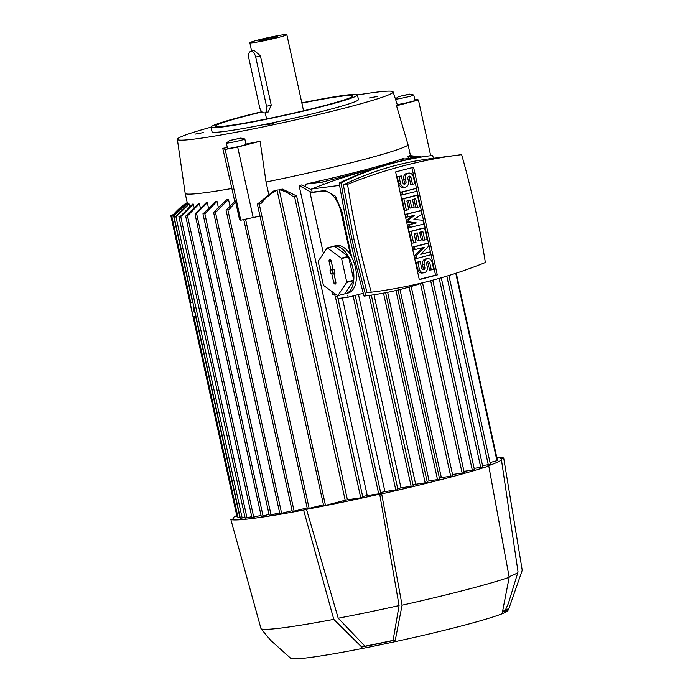 <?xml version="1.0" encoding="UTF-8"?>
<svg xmlns="http://www.w3.org/2000/svg" width="693" height="693" viewBox="0 0 693 693"><rect width="100%" height="100%" fill="white"/><g stroke="black" fill="none" stroke-linecap="round" stroke-linejoin="round"><path stroke-width="1.04" d="M301.819 102.867A74.957 4.34 167.6 0 1 357.432 94.941A74.957 4.34 167.6 0 1 325.363 105.691A74.957 4.34 167.6 0 1 250.372 122.384A74.957 4.34 167.6 0 1 211.018 127.131A74.957 4.34 167.6 0 1 243.087 116.372A74.957 4.34 167.6 0 1 261.815 111.72M357.432 94.941L358.446 99.549A74.957 4.34 167.6 0 1 326.377 110.308A74.957 4.34 167.6 0 1 251.386 127.001A74.957 4.34 167.6 0 1 212.032 131.748L211.018 127.131M301.879 103.144A70.227 4.063 167.6 0 1 352.815 95.955A70.227 4.063 167.6 0 1 322.765 106.029A70.227 4.063 167.6 0 1 252.512 121.673A70.227 4.063 167.6 0 1 215.644 126.109A70.227 4.063 167.6 0 1 245.686 116.034A70.227 4.063 167.6 0 1 262.058 111.954M278.716 37.37A18.936 1.091 167.6 0 1 259.771 41.589A18.936 1.091 167.6 0 1 249.835 42.784A18.936 1.091 167.6 0 1 257.935 40.064A18.936 1.091 167.6 0 1 276.879 35.845A18.936 1.091 167.6 0 1 286.824 34.65A18.936 1.091 167.6 0 1 278.716 37.37M254.27 50.511L260.412 55.873L271.232 105.102L268.252 111.937M255.708 57.095A6.315 3.474 -104.6 0 0 250.892 51.386A6.315 3.474 -104.6 0 0 250.658 51.429A6.315 3.474 -104.6 0 0 248.778 57.995L259.606 107.233A6.315 3.474 -104.6 0 0 264.423 112.933A6.315 3.474 -104.6 0 0 264.657 112.89A6.315 3.474 -104.6 0 0 266.536 106.332L255.708 57.095L260.412 55.873M263.045 39.406A9.624 0.554 167.6 0 1 272.817 37.231A9.624 0.554 167.6 0 1 277.728 36.668A9.624 0.554 167.6 0 1 273.605 38.028A9.624 0.554 167.6 0 1 264.12 40.151A9.624 0.554 167.6 0 1 258.931 40.8A9.624 0.554 167.6 0 1 263.045 39.406M369.412 97.956L377.416 96.457L369.412 97.956M195.305 134.087L203.309 132.588L195.305 134.087M265.731 124.948L273.735 123.441L265.731 124.948M357.441 94.967A110.464 6.393 167.6 0 1 393.113 91.892A110.464 6.393 167.6 0 1 345.859 107.779A110.464 6.393 167.6 0 1 235.048 132.432A110.464 6.393 167.6 0 1 177.347 139.328A110.464 6.393 167.6 0 1 211.027 127.157M410.438 155.544L408.125 145.028L396.543 105.752A111.79 6.462 -12.4 0 0 397.288 104.686L393.113 91.892M408.125 145.028L408.125 145.028A114.406 6.618 167.6 0 1 359.702 160.585A114.406 6.618 167.6 0 1 266.043 182.008L268.702 194.118M395.512 99.16A9.468 0.546 -12.4 0 0 405.622 97.375A9.468 0.546 -12.4 0 0 413.782 95.019A9.468 0.546 -12.4 0 0 413.756 94.993A9.468 0.546 -12.4 0 0 413.695 94.976A9.468 0.546 -12.4 0 0 413.591 94.958M409.754 94.109L398.562 96.613L409.754 94.109L413.695 94.976M349.722 173.77A114.406 6.618 -12.4 0 0 360.958 170.911L360.94 170.833A114.406 6.618 -12.4 0 0 361.893 170.582A114.406 6.618 -12.4 0 0 362.846 170.331L363.011 170.391A114.406 6.618 -12.4 0 0 373.198 167.654L373.18 167.576A114.406 6.618 -12.4 0 0 374.913 167.108L375.078 167.16A114.674 6.635 -12.4 0 1 373.345 167.637L373.18 167.576M375.043 167.152A114.406 6.618 -12.4 0 0 384.208 164.562L384.191 164.484A114.406 6.618 -12.4 0 0 385.732 164.042L385.897 164.094A114.674 6.635 -12.4 0 1 384.355 164.544L384.191 164.484M385.862 164.085A114.406 6.618 -12.4 0 0 393.875 161.642L393.858 161.564A114.406 6.618 -12.4 0 0 395.175 161.148L395.356 161.2A114.674 6.635 -12.4 0 1 394.031 161.625L393.858 161.573M395.305 161.192A114.406 6.618 -12.4 0 0 400.641 159.407L418.416 157.502M402.027 159.225L401.949 158.853A114.406 6.618 -12.4 0 0 402.997 158.472L404.443 158.905M408.42 158.394L407.986 156.41A114.406 6.618 -12.4 0 0 408.662 156.072L413.799 157.692M409.156 156.185L409.078 155.847A114.406 6.618 -12.4 0 0 409.598 155.544L421.604 156.982M234.684 201.299L231.869 188.496A114.406 6.618 167.6 0 1 185.17 193.304L187.37 203.3A114.406 6.618 -12.4 0 0 187.396 203.378L187.682 204.678M189.198 204.037L176.602 216.259L174.064 216.788L176.039 216.242L188.765 203.976A114.406 6.618 -12.4 0 0 189.198 204.037L189.665 206.185M193.312 204.097L181.358 216.155L178.898 216.666L180.535 216.199L192.567 204.123A114.406 6.618 -12.4 0 0 193.312 204.097L193.979 207.129M199.411 203.638L187.786 215.61L185.845 216.034L198.38 203.733A114.406 6.618 -12.4 0 0 199.411 203.638L200.277 207.579M207.32 202.711L195.14 214.743L195.253 213.678L206.02 202.876A114.406 6.618 -12.4 0 0 206.67 202.798A114.406 6.618 -12.4 0 0 207.32 202.711L208.394 207.571M216.996 201.316L205.345 213.297L203.162 213.782L215.436 201.559A114.406 6.618 -12.4 0 0 216.996 201.316L218.269 207.086M228.508 199.454L216.467 211.538L213.739 212.162L226.654 199.766A114.406 6.618 -12.4 0 0 228.508 199.454L229.963 206.107M185.17 193.304A114.406 6.618 167.6 0 1 185.17 193.286L177.347 139.328M195.14 214.743L261.244 516.32L269.066 514.423M171.275 215.22L173.276 214.7A130.977 7.58 -12.4 0 0 173.259 214.717A130.977 7.58 -12.4 0 0 173.137 214.908L171.275 215.22M237.864 516.857L237.075 516.969L170.764 215.393M187.24 202.711L173.137 214.908M187.396 203.378L173.735 215.878L171.777 216.259L173.484 215.774L187.353 203.222M240.159 517.42L238.08 517.836L193.806 316.45M192.801 302.009L190.081 302.694L192.871 302.33M244.993 517.299L240.367 518.364L174.064 216.788M251.741 516.666L245.201 518.243L178.898 216.666M261.036 515.375L251.949 517.61L185.646 216.034M279.634 512.794L269.265 515.367L202.962 213.791M292.117 510.68L279.842 513.738L213.539 212.162M273.926 190.852A114.406 6.618 -12.4 0 0 277.044 190.211L345.209 500.251L325.476 505.388L323.674 505.725L257.372 204.149L273.926 190.852M362.716 497.557L347.41 499.792A114.406 6.618 167.6 0 1 345.209 500.251M347.41 499.792L279.236 189.752A114.406 6.618 -12.4 0 0 282.389 189.094L296.613 195.972L293.139 196.656A130.977 7.58 -12.4 0 0 296.032 196.032M380.665 493.563L367.247 495.556A114.406 6.618 167.6 0 1 362.699 496.543M367.247 495.556L299.081 185.516A114.406 6.618 -12.4 0 0 301.853 184.91L311.755 189.943M397.747 489.682L384.927 491.597A114.406 6.618 167.6 0 1 380.648 492.567M384.927 491.597L342.351 297.964M305.578 186.261L305.137 184.26A114.406 6.618 -12.4 0 0 316.779 181.635L316.762 181.557A114.406 6.618 -12.4 0 0 319.265 180.986L319.438 181.038A114.406 6.618 -12.4 0 0 332.831 177.884L332.813 177.806A114.406 6.618 -12.4 0 0 335.1 177.261L335.265 177.321A114.674 6.635 -12.4 0 1 332.986 177.867L332.813 177.806M335.239 177.313A114.406 6.618 -12.4 0 0 347.514 174.315L347.496 174.238A114.406 6.618 -12.4 0 0 349.593 173.718L349.757 173.778A114.674 6.635 -12.4 0 1 347.661 174.298L347.496 174.238M361.105 170.894A114.674 6.635 -12.4 0 0 362.058 170.643A114.674 6.635 -12.4 0 0 363.011 170.391M226.524 209.875L235.187 200.866L235.646 201.949L229.305 209.321L226.524 209.875M235.646 201.949L239.544 219.672L240.748 220.218L259.996 216.095M307.155 507.891L292.325 511.625L226.022 210.048M323.466 504.781L307.363 508.835L243.78 219.638M316.779 181.635L316.944 181.609A114.674 6.635 -12.4 0 0 319.438 181.038M323.371 184.442L322.825 181.964L305.137 184.26M322.825 181.964L374.922 168.408M413.349 158.402L418.329 157.103M363.297 293.269L348.163 297.21L337.985 298.527M348.163 297.21L347.73 295.261M413.097 486.027L400.978 487.846A114.406 6.618 167.6 0 1 397.713 488.626M400.978 487.846L358.472 294.525M427.148 482.536L415.661 484.277A114.406 6.618 167.6 0 1 413.054 484.927M415.661 484.277L373.995 294.75M452.65 475.9L441.346 477.616L399.991 289.527M441.346 477.616A114.406 6.618 167.6 0 1 439.414 478.144M474.255 469.767L463.989 471.353M464.102 472.747L452.538 474.506M439.466 479.279L429.106 480.873A114.406 6.618 167.6 0 1 427.096 481.392M429.106 480.873L387.647 292.316M227.261 209.684A130.977 7.58 -12.4 0 0 229.305 209.321M214.7 211.824A130.977 7.58 -12.4 0 0 216.467 211.53M203.811 213.531A130.977 7.58 -12.4 0 0 205.345 213.297M180.535 216.199A130.977 7.58 -12.4 0 0 181.358 216.155M186.72 215.722A130.977 7.58 -12.4 0 0 187.786 215.61M176.039 216.242A130.977 7.58 -12.4 0 0 176.602 216.259M277.469 189.977C271.223 193.208 265.74 197.704 261.027 203.473M258.437 203.829A130.977 7.58 -12.4 0 0 261.183 203.283L257.372 204.149M420.85 157.103L409.078 155.847M497.279 460.585L490.029 462.56M293.295 196.777C288.505 192.983 283.714 190.618 278.907 189.683M482.675 467.013L474.142 468.373M402.832 159.121L401.949 158.853M311.408 192.394L299.081 185.516M490.228 464.371L482.562 465.609M412.552 157.857L407.986 156.41M335.325 296.864L337.898 296.543A645.737 537.846 -97.4 0 1 335.325 296.864A770.434 641.709 -97.4 0 1 334.52 294.023M335.213 293.936L332.389 294.3L331.748 291.398M323.406 253.465L310.057 192.749L323.051 191.069A23.675 13.028 75.4 0 1 341.112 212.456L350.433 254.859A24.463 13.462 -104.6 0 1 355.457 267.567A24.463 13.462 -104.6 0 1 348.198 292.983L345.642 293.65A24.463 13.462 75.4 0 1 344.863 293.806L337.846 295.634L346.691 282.432A24.463 13.462 -104.6 0 0 346.734 281.999L341.588 258.567A24.463 13.462 -104.6 0 0 341.363 258.168L327.365 247.938A24.463 13.462 -104.6 0 0 327.096 247.973L318.243 261.174A24.463 13.462 -104.6 0 0 318.2 261.599L323.354 285.04A24.463 13.462 -104.6 0 0 323.579 285.429L337.578 295.668A24.463 13.462 -104.6 0 0 337.846 295.634M339.605 185.386L311.607 189.016A770.434 641.709 -97.4 0 0 312.119 192.212L310.057 192.749M311.607 189.016A645.737 537.846 -97.4 0 1 372.739 169.144M312.119 192.212L325.112 190.532L335.429 196.188L342.177 212.179A770.434 641.709 82.6 0 0 347.843 239.986A770.434 641.709 82.6 0 0 351.836 257.363M341.588 258.567L348.596 256.739A24.463 13.462 75.4 0 1 352.902 268.234A24.463 13.462 75.4 0 1 353.751 280.171L346.734 281.999M346.691 282.432L353.707 280.604A24.463 13.462 75.4 0 1 345.642 293.65M332.562 246.543A24.463 13.462 75.4 0 1 333.324 246.301A24.463 13.462 75.4 0 1 334.104 246.145L327.096 247.973M327.365 247.938L334.373 246.11A24.463 13.462 75.4 0 1 348.371 256.341L341.363 258.168M333.324 246.301L335.871 245.643A24.463 13.462 75.4 0 1 350.433 254.859M344.863 293.806L353.707 280.604M353.751 280.171L348.596 256.739M348.371 256.341L334.373 246.11M329.106 261.556A1.975 1.083 75.4 0 1 329.764 259.494A1.975 1.083 75.4 0 1 331.271 261.27L333.134 269.733L334.078 269.612L334.927 273.458L333.974 273.579L335.836 282.042A1.975 1.083 75.4 0 1 335.325 284.069A1.975 1.083 75.4 0 1 333.671 282.328L331.808 273.865L330.856 273.986L330.015 270.14L330.968 270.019L329.106 261.556L331.15 261.036L333.064 269.742L330.968 270.019M332.112 269.872L332.857 273.233L333.809 273.103L335.724 281.808A1.724 0.953 -104.6 0 0 335.888 282.346M330.856 273.986L332.857 273.233M331.808 273.865L333.809 273.103M333.974 273.579L334.875 273.207M367.706 295.634L364.059 296.102C353.967 258.957 345.677 221.275 339.206 183.056C368.044 169.031 397.981 159.988 429.019 155.925L430.847 155.682C399.809 159.754 369.871 168.797 341.034 182.822C347.505 221.041 355.795 258.723 365.887 295.868L367.706 295.634C386.737 293.156 405.405 288.773 423.7 282.51M433.437 158.307L432.666 155.457L430.847 155.682M339.206 183.056L341.034 182.822M459.061 154.981L429.495 158.818C399.714 162.725 370.998 171.414 343.338 184.901L353.95 239.198L367.047 292.749L373.839 291.874A645.737 537.846 82.6 0 0 485.351 262.508A770.434 641.709 82.6 0 0 475.103 208.16A770.434 641.709 82.6 0 0 461.642 154.66A645.737 537.846 82.6 0 0 459.061 154.981A645.737 537.846 82.6 0 0 347.548 184.355L343.338 184.901M367.047 292.749L371.257 292.203A645.737 537.846 82.6 0 0 373.839 291.874M347.548 184.355A770.434 641.709 82.6 0 0 357.796 238.695A770.434 641.709 82.6 0 0 371.257 292.203M364.059 296.102L365.887 295.868M419.3 279.625L395.625 171.916L413.6 167.238L437.283 274.939L419.3 279.625M429.885 251.957L430.518 254.842L416.969 258.368L416.337 255.483L424.237 247.332L413.34 249.939L412.707 247.054L426.247 243.529L427.979 243.304L428.62 246.188L420.72 254.34L429.885 251.957L421.015 254.045M416.969 258.368L415.237 258.593L414.605 255.708L422.21 247.86M410.204 227.599L409.572 224.714L416.346 222.947L408.939 221.829L408.515 219.906L414.657 215.254L406.15 217.247L405.518 214.354L420.798 210.603L421.639 214.458L413.903 219.516L422.912 220.227L423.752 224.073L408.472 227.824L407.839 224.939L414.613 223.172L407.207 222.055L406.782 220.131L412.465 215.826M401.282 195.123L400.649 192.238L415.93 188.487L416.562 191.372L401.282 195.123M397.271 176.854L399.003 176.628L400.485 183.359A4.929 4.106 82.6 0 0 405.102 187.214L403.369 187.439A4.929 4.106 -97.4 0 1 398.752 183.584L397.271 176.854L399.662 176.23L401.394 176.005L402.876 182.735A1.975 1.646 82.6 0 0 406.055 181.904L405.422 179.019L403.69 179.244A4.929 4.106 -97.4 0 1 407.042 173.319L408.775 173.094A4.929 4.106 82.6 0 0 405.422 179.019M403.811 184.095A1.975 1.646 82.6 0 0 404.331 182.129L403.69 179.244M408.775 173.094A4.929 4.106 82.6 0 1 413.392 176.949L414.873 183.68L412.482 184.303L410.75 184.529L409.268 177.798A1.975 1.646 82.6 0 0 408.324 176.438M417.558 207.38L415.653 198.726L412.465 199.558L414.163 207.25L411.772 207.874L410.074 200.182L406.886 201.013L408.792 209.667L404.669 210.507L402.131 198.969L415.679 195.443L417.411 195.218L419.949 206.757L415.826 207.605L413.972 199.168M411.772 207.874L410.039 208.099L408.394 200.615M424.748 240.081L422.843 231.427L419.655 232.25L421.344 239.951L418.953 240.566L417.264 232.874L414.076 233.706L415.982 242.359L411.859 243.208L409.32 231.67L422.869 228.144L424.601 227.919L427.139 239.457L423.016 240.306L421.162 231.86M418.953 240.566L417.221 240.792L415.583 233.316M416.086 262.439L417.818 262.214L419.3 268.945A4.929 4.106 82.6 0 0 423.917 272.799L422.184 273.025A4.929 4.106 -97.4 0 1 417.567 269.17L416.086 262.439L418.477 261.815L420.209 261.59L421.69 268.33A1.975 1.646 82.6 0 0 424.878 267.498L424.246 264.613L422.513 264.839A4.929 4.106 -97.4 0 1 425.857 258.905L427.59 258.68A4.929 4.106 82.6 0 0 424.246 264.613M422.635 269.681A1.975 1.646 82.6 0 0 423.146 267.723L422.513 264.839M427.59 258.68A4.929 4.106 82.6 0 1 432.215 262.534L433.688 269.265L431.297 269.889L429.565 270.114L428.092 263.383A1.975 1.646 82.6 0 0 427.148 262.032M411.919 167.671L435.55 275.164L419.256 279.409M415.072 249.714L414.431 246.829L412.707 247.054M414.431 246.829L427.979 243.304M416.337 255.483L414.605 255.708M407.882 217.022L407.25 214.137L405.518 214.354M407.25 214.137L420.798 210.603M408.515 219.906L406.782 220.131M408.939 221.829L407.207 222.055M416.346 222.947L414.613 223.172M409.572 224.714L407.839 224.939M403.014 194.898L402.382 192.013L400.649 192.238M402.382 192.013L415.93 188.487M399.003 176.628L401.394 176.005M405.102 187.214A4.929 4.106 82.6 0 0 408.446 181.289L407.813 178.404A1.975 1.646 82.6 0 1 411.001 177.573L409.268 177.798M412.482 184.303L411.001 177.573M406.401 210.282L403.863 198.744L402.131 198.969M403.863 198.744L417.411 195.218M413.591 242.983L411.053 231.445L409.32 231.67M411.053 231.445L424.601 227.919M417.818 262.214L420.209 261.59M423.917 272.799A4.929 4.106 82.6 0 0 427.269 266.874L426.637 263.99A1.975 1.646 82.6 0 1 429.825 263.158L428.092 263.383M431.297 269.889L429.825 263.158M437.283 274.939L435.55 275.164M195.911 316.181L193.122 316.536L190.081 302.694M195.114 312.56A3.941 2.174 75.4 0 1 193.668 305.951M303.603 510.091L306.505 509.338A137.292 7.944 167.6 0 0 379.703 494.144L381.678 493.892L402.079 605.188L395.305 640.089A112.595 6.514 167.6 0 1 361.729 647.054L333.783 619.36L303.603 510.091A140.445 8.125 167.6 0 1 230.856 519.533L233.758 518.78A137.292 7.944 167.6 0 1 233.194 518.286A137.292 7.944 167.6 0 1 236.755 515.505M509.069 576.663A129.4 7.484 167.6 0 0 518.017 571.959A129.4 7.484 167.6 0 0 518.017 571.794L501.368 459.32A137.292 7.944 167.6 0 0 500.796 458.766L503.698 458.012L522.236 570.313L508.827 608.775A112.595 6.514 167.6 0 1 508.818 608.8A112.595 6.514 167.6 0 1 502.416 612.214L509.182 577.312L488.782 466.017A140.445 8.125 167.6 0 1 444.352 478.768A140.445 8.125 167.6 0 1 381.678 493.892M488.782 466.017L486.815 466.268A137.292 7.944 167.6 0 0 501.368 459.32M496.838 457.657A140.445 8.125 167.6 0 1 503.698 458.012M509.182 577.312A134.13 7.762 167.6 0 1 465.246 590.003A134.13 7.762 167.6 0 1 402.079 605.188M379.703 494.144L399.073 605.578A129.4 7.484 167.6 0 1 338.21 618.208L306.505 509.338M399.073 605.578L393.087 640.375A109.347 6.324 167.6 0 1 365.003 646.205L338.21 618.208M518.017 571.959L508.333 603.612L505.561 609.623A109.347 6.324 167.6 0 1 502.676 611.434M508.818 608.8L507.839 610.628A111.252 6.436 167.6 0 1 460.299 626.247A111.252 6.436 167.6 0 1 351.429 650.571A111.252 6.436 167.6 0 1 290.791 658.35L270.781 640.471L261.036 628.802A134.13 7.762 167.6 0 0 333.783 619.36M508.827 608.775L505.561 609.623M395.305 640.089L393.087 640.375M230.856 519.533L261.036 628.802M365.003 646.205L361.729 647.054M414.942 100.381A9.468 0.546 167.6 0 1 414.96 100.407A9.468 0.546 167.6 0 1 407.657 102.564A9.468 0.546 167.6 0 1 397.236 104.522M401.914 95.651L408.151 94.473L401.992 96.015M414.847 99.887L417.429 99.402L418.442 100.017L396.543 105.752M245.946 144.075A111.79 6.462 -12.4 0 0 260.1 141.268L266.043 182.008M231.869 188.496L222.765 148.345A111.79 6.462 -12.4 0 0 227.321 147.548M229.634 140.523L226.394 142.983A9.468 0.546 -12.4 0 0 226.334 143.061A9.468 0.546 -12.4 0 0 231.557 142.411A9.468 0.546 -12.4 0 0 244.828 138.998A9.468 0.546 -12.4 0 0 244.742 138.946L240.766 138.072L229.634 140.523L240.766 138.072M244.828 138.998L246.015 144.378A9.468 0.546 167.6 0 1 232.735 147.8A9.468 0.546 167.6 0 1 227.521 148.449L226.334 143.061M239.206 138.444L231.219 140.229L239.206 138.444M430.691 155.708L418.442 100.017M260.1 141.268L237.673 147.063L225.19 149.437L222.765 148.345M253.24 217.845L237.673 147.063M240.748 220.218L225.19 149.437M266.536 106.332L271.232 105.102M172.574 215.055L172.774 215.956M195.634 316.216L239.891 517.498M173.579 215.921L192.524 302.087M175.866 216.45L242.169 518.026M180.7 216.329L247.011 517.905M187.448 215.696L253.751 517.273M196.552 213.505L263.054 515.982M204.773 213.453L271.076 515.029M215.341 211.824L281.644 513.4M227.824 209.71L294.135 511.287M245.582 219.3L309.165 508.497M383.48 293.13L425.233 483.038M409.113 287.084L450.736 476.403M430.665 280.726L472.34 470.27M420.486 283.593L462.188 473.25M395.937 290.506L437.552 479.773M353.127 295.92L395.833 490.176M369.17 295.443L411.183 486.521M259.173 203.811L325.476 505.388M455.769 273.319L496.976 460.75M294.499 196.474L360.81 498.05M439.18 278.395L480.76 467.515M335.395 296.855L378.75 494.057M446.82 276.143L488.314 464.864M342.177 212.179L341.112 212.456M333.671 282.328L335.724 281.808M325.112 190.532L323.051 191.069M406.055 181.904L404.331 182.129M400.485 183.359L398.752 183.584M424.878 267.498L423.146 267.723M419.3 268.945L417.567 269.17M249.835 42.784L251.672 51.169M265.211 112.742L266.571 118.919M250.658 51.429L254.487 50.433M264.657 112.89L268.486 111.894M286.824 34.65L303.56 110.785M398.579 96.544L395.443 98.934M171.777 216.259L190.74 302.52M411.2 286.486L452.85 475.9M432.761 280.171L474.454 469.767M422.557 282.9L464.301 472.747M398.051 290.003L439.665 479.27M371.327 295.14L413.297 486.018M187.794 202.373C183.55 204.461 178.707 208.576 173.259 214.717M456.271 273.155L497.479 460.576M296.613 195.972L362.915 497.548M441.268 277.789L482.874 467.004M385.611 292.723L427.347 482.536M355.223 295.374L397.947 489.674M337.56 296.587L380.864 493.555M448.899 275.502L490.427 464.362M233.376 518.884L233.194 518.286M414.96 100.407L413.782 95.019"/></g></svg>
